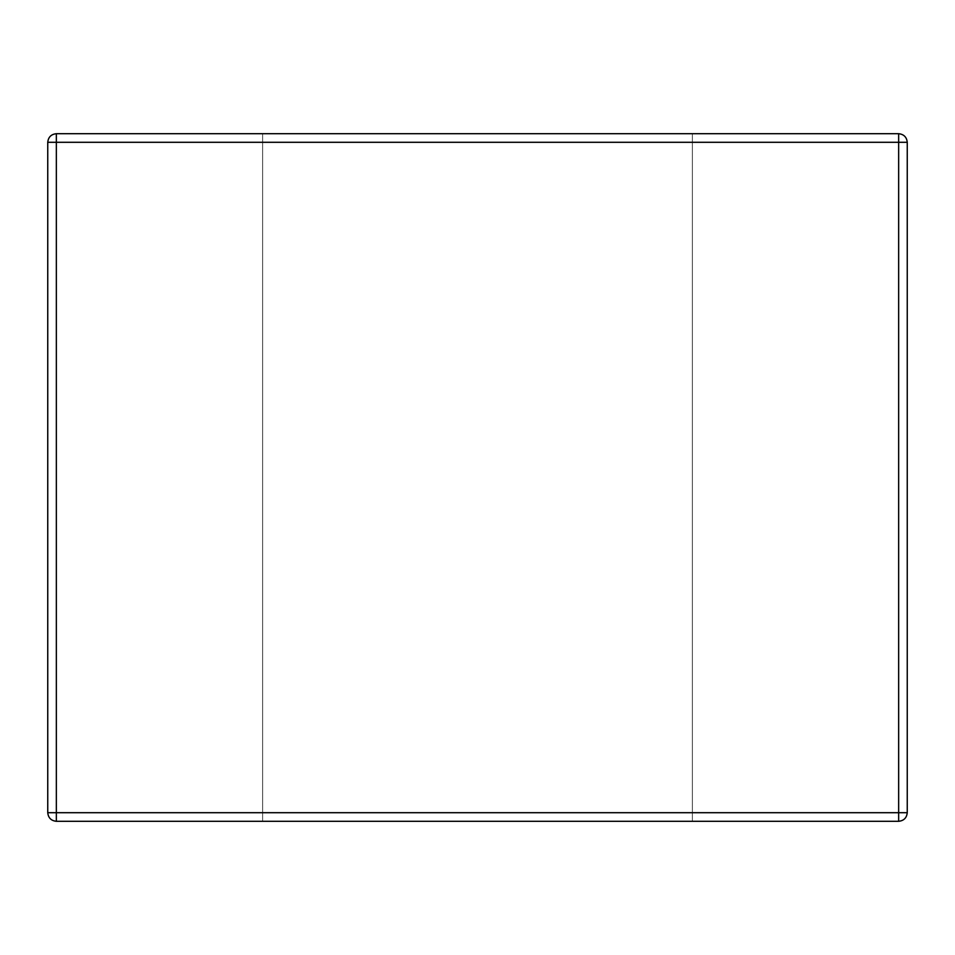 <?xml version="1.0" encoding="UTF-8"?>
<svg xmlns="http://www.w3.org/2000/svg" width="955" height="955" viewBox="0 0 955 955"><rect width="100%" height="100%" fill="white"/><g stroke="black" fill="none" stroke-linecap="round" stroke-linejoin="round"><path stroke-width="0.72" stroke-dasharray="4.78 3.58" d="M262.625 821.3L898.655 821.3C903.836 820.751 906.701 817.886 907.25 812.705L907.25 142.295L907.25 812.705L262.625 812.705L262.625 142.295L692.375 142.295L692.375 812.705L692.375 133.7L56.345 133.7L262.625 133.7L262.625 821.3L262.625 133.7L262.625 812.705L47.75 812.705L47.75 142.295L47.75 812.705L262.625 812.705L262.625 821.3L56.345 821.3L262.625 821.3L262.625 812.705L692.375 812.705L692.375 821.3L692.375 142.295L692.375 812.705L907.25 812.705C906.701 817.886 903.836 820.751 898.655 821.3L692.375 821.3L692.375 812.705L692.375 821.3L262.625 821.3M898.655 133.7L692.375 133.7L692.375 142.295L907.25 142.295L692.375 142.295L692.375 133.7L898.655 133.7C903.836 134.249 906.701 137.114 907.25 142.295C906.701 137.114 903.836 134.249 898.655 133.7M47.75 142.295L262.625 142.295L47.75 142.295C48.299 137.114 51.164 134.249 56.345 133.7C51.164 134.249 48.299 137.114 47.75 142.295M56.345 821.3C51.164 820.751 48.299 817.886 47.75 812.705C48.299 817.886 51.164 820.751 56.345 821.3M262.625 142.295L262.625 133.7L692.375 133.7L692.375 142.295L262.625 142.295"/><path stroke-width="1.43" d="M898.655 821.3L56.345 821.3C51.164 820.751 48.299 817.886 47.75 812.705L47.75 142.295C48.299 137.114 51.164 134.249 56.345 133.7L898.655 133.7L56.345 133.7C51.164 134.249 48.299 137.114 47.75 142.295L56.345 142.295L56.345 812.705L898.655 812.705L898.655 142.295L56.345 142.295L56.345 133.7L56.345 142.295L47.75 142.295L47.75 812.705L56.345 812.705L56.345 142.295L898.655 142.295L898.655 133.7C903.836 134.249 906.701 137.114 907.25 142.295L907.25 812.705L907.25 142.295C906.701 137.114 903.836 134.249 898.655 133.7L898.655 142.295L907.25 142.295L898.655 142.295L898.655 812.705L47.75 812.705C48.299 817.886 51.164 820.751 56.345 821.3L56.345 812.705L56.345 821.3L898.655 821.3L898.655 812.705L907.25 812.705L898.655 812.705L898.655 821.3C903.836 820.751 906.701 817.886 907.25 812.705C906.701 817.886 903.836 820.751 898.655 821.3"/></g></svg>
